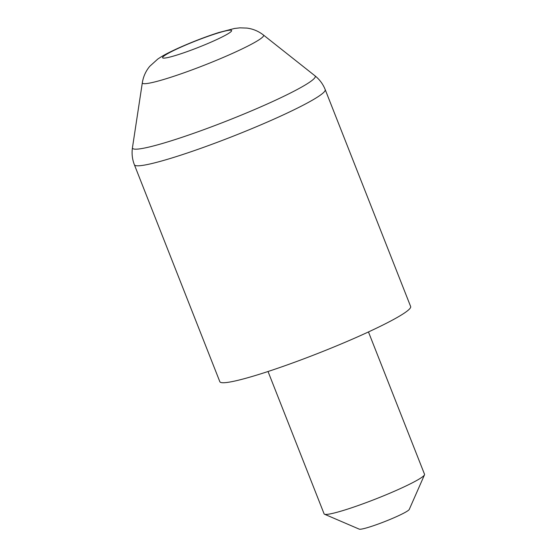 <?xml version="1.0" encoding="UTF-8"?>
<svg xmlns="http://www.w3.org/2000/svg" width="557" height="557" viewBox="0 0 557 557"><rect width="100%" height="100%" fill="white"/><g stroke="black" fill="none" stroke-linecap="round" stroke-linejoin="round"><path stroke-width="0.84" d="M261.247 373.691A102.544 9.629 -21.5 0 0 361.298 335.21A102.544 9.629 -21.5 0 0 410.648 306.524L325.197 89.593A102.544 9.629 158.5 0 1 275.84 118.286A102.544 9.629 158.5 0 1 175.796 156.761A102.544 9.629 158.5 0 1 134.383 164.761L219.834 381.691A102.544 9.629 -21.5 0 0 261.247 373.691M424.49 474.836L409.249 509.46A26.987 2.534 158.5 0 1 395.233 517.209A26.987 2.534 158.5 0 1 369.959 526.866A26.987 2.534 158.5 0 1 359.258 529.15L324.508 514.222A53.973 5.069 -21.5 0 0 345.904 509.655A53.973 5.069 -21.5 0 0 396.452 490.341A53.973 5.069 -21.5 0 0 424.49 474.836A53.973 5.069 -21.5 0 0 424.538 474.306L368.462 331.944M268.028 371.505L324.104 513.867A53.973 5.069 -21.5 0 0 324.508 514.222M142.341 82.68C143.33 76.525 145.809 71.052 149.777 66.276L157.826 59.021C163.667 55.143 167.518 53.11 178.379 48.09C191.977 42.005 205.422 36.825 218.699 32.557L234.49 28.477L239.879 27.85L246.744 28.066C252.92 28.846 258.469 31.157 263.398 34.994A65.155 6.12 158.5 0 1 233.689 52.845A65.155 6.12 158.5 0 1 168.687 77.945A65.155 6.12 158.5 0 1 142.341 82.68L132.462 147.647A98.206 9.225 -21.5 0 0 172.176 140.51A98.206 9.225 -21.5 0 0 270.152 102.683A98.206 9.225 -21.5 0 0 314.935 75.773C319.579 79.477 322.997 84.086 325.197 89.593M177.551 54.858A37.11 3.488 -21.5 0 0 225.578 35.161A37.11 3.488 -21.5 0 0 216.624 33.441A37.11 3.488 -21.5 0 0 168.597 53.145A37.11 3.488 -21.5 0 0 177.551 54.858M263.398 34.994L314.935 75.773M134.383 164.761C132.239 159.232 131.598 153.53 132.462 147.647"/></g></svg>
